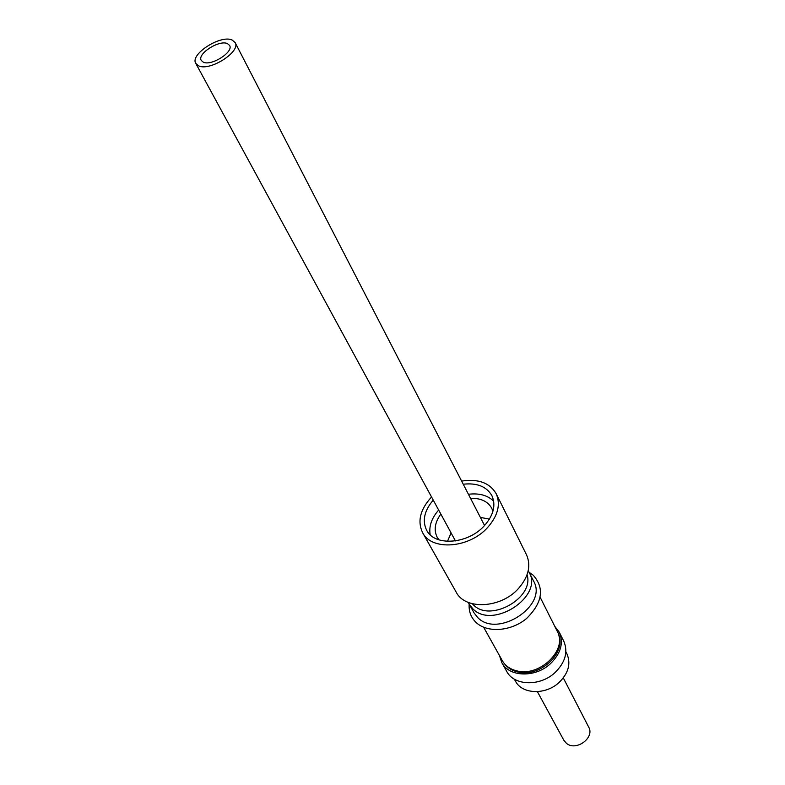 <?xml version="1.0" encoding="UTF-8"?>
<svg xmlns="http://www.w3.org/2000/svg" width="785" height="785" viewBox="0 0 785 785"><rect width="100%" height="100%" fill="white"/><g stroke="black" fill="none" stroke-linecap="round" stroke-linejoin="round"><path stroke-width="1.18" d="M489.408 519.13L480.381 517.393M451.09 532.917L447.47 541.365M504.912 664.257C507.993 668.113 512.252 670.684 517.698 671.97C538.981 677.828 565.965 653.807 558.861 635.664M540.178 597.297L557.33 631.444C567.987 649.489 539.815 677.229 516.834 670.871C510.142 669.252 505.295 665.837 502.282 660.627L483.648 627.254M469.175 604.195C468.694 611.378 470.941 617.412 475.906 622.299C487.043 633.171 511.084 631.523 526.568 618.501C542.543 602.644 544.741 588.191 533.162 575.15L529.218 572.373M468.262 602.399L473.993 612.8L477.633 617.461C497.356 638.666 548.136 605.628 533.643 581.185L528.236 570.607M469.087 604.038L472.727 608.689C492.509 629.894 543.662 596.649 529.139 572.206M472.334 603.743L473.433 604.862C490.164 622.848 534.556 597.866 527.069 574.728M431.573 497.013L431.2 497.386C420.122 509.632 417.257 521.407 422.634 532.701L456.144 592.067C465.122 610.328 501.34 608.424 518.777 588.161C528.599 576.602 531.18 565.475 526.499 554.779L496.179 493.716C489.742 482.804 478.222 478.595 461.629 481.087M422.634 532.701C431.544 550.962 469.116 548.362 487.563 527.559C497.955 515.696 500.83 504.421 496.179 493.716M440.846 514.077C434.861 522.339 433.634 530.061 437.176 537.225L439.031 539.884M433.251 500.114C424.273 510.692 422.065 520.749 426.657 530.287C434.547 546.556 467.889 544.25 484.276 525.803C493.539 515.254 496.091 505.216 491.92 495.698C486.602 486.543 477.045 482.716 463.248 484.217M438.658 510.044C431.564 518.218 428.738 526.47 430.19 534.801M554.76 626.312L559.293 632.239C563.807 642.964 560.833 653.473 550.363 663.776C535.341 677.936 509.082 677.121 501.841 662.697L499.476 655.612M559.293 632.239L563.777 641.188C568.281 651.893 565.357 662.373 554.975 672.627C540.07 686.708 513.969 685.835 506.727 671.42L501.841 662.697M565.897 651.805L566.947 653.905C571.078 663.649 568.468 673.177 559.097 682.459C545.654 695.206 522.045 694.332 515.47 681.184L514.322 679.133M198.517 65.773L195.799 63.418C189.695 54.361 220.732 34.452 232.134 40.035L235.127 42.567C241.211 51.604 209.546 71.729 198.517 65.773M227.464 43.617L229.593 45.422C233.969 51.928 211.234 66.391 203.256 62.143L201.264 60.435C196.878 53.92 219.29 39.554 227.464 43.617M563.296 677.926L588.681 727.077C595.069 737.772 575.896 751.726 566.378 743.258L563.826 740.245L537.401 691.654M493.667 501.154C487.593 495.276 479.174 492.98 468.429 494.265M492.911 511.329L491.763 508.297C487.809 501.34 480.744 498.024 470.539 498.338M195.799 63.418L455.447 540.934M235.127 42.567L484.561 525.499"/></g></svg>
